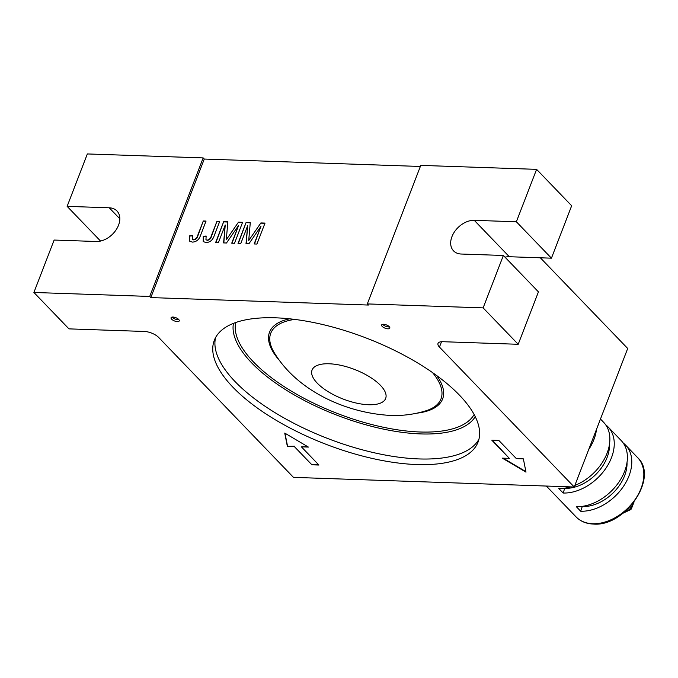 <?xml version="1.0" encoding="UTF-8"?>
<svg xmlns="http://www.w3.org/2000/svg" width="678" height="678" viewBox="0 0 678 678"><rect width="100%" height="100%" fill="white"/><g stroke="black" fill="none" stroke-linecap="round" stroke-linejoin="round"><path stroke-width="1.02" d="M389.24 326.66A4.382 1.763 -158.9 0 0 384.892 324.457A4.382 1.763 -158.9 0 0 381.638 324.965A4.382 1.763 -158.9 0 0 382.214 326.423A4.382 1.763 -158.9 0 0 386.553 328.635A4.382 1.763 -158.9 0 0 389.816 328.118A4.382 1.763 -158.9 0 0 389.24 326.66M382.723 324.313A4.382 1.763 -158.9 0 0 382.943 324.55A4.382 1.763 -158.9 0 0 389.452 326.906M178.653 319.44A4.382 1.763 -158.9 0 0 174.314 317.228A4.382 1.763 -158.9 0 0 171.059 317.736A4.382 1.763 -158.9 0 0 171.636 319.194A4.382 1.763 -158.9 0 0 175.975 321.406A4.382 1.763 -158.9 0 0 179.238 320.897A4.382 1.763 -158.9 0 0 178.653 319.44M172.144 317.084A4.382 1.763 -158.9 0 0 172.356 317.321A4.382 1.763 -158.9 0 0 178.865 319.677M478.956 439.183A141.346 56.816 21.1 0 1 371.68 452.184A141.346 56.816 21.1 0 1 235.164 381.68A141.346 56.816 21.1 0 1 215.587 337.559M233.003 387.299A141.346 56.816 21.1 0 1 214.316 340.297A141.346 56.816 21.1 0 1 319.389 323.77A141.346 56.816 21.1 0 1 459.37 395.071A141.346 56.816 21.1 0 1 478.058 442.064A141.346 56.816 21.1 0 1 372.985 458.599A141.346 56.816 21.1 0 1 233.003 387.299M218.375 242.732L215.604 242.631L223.698 221.664L227.867 221.808L226.282 239.783L238.461 222.172L242.588 222.316L234.503 243.283L231.732 243.19L238.58 225.443L226.486 243.004L223.587 242.91L225.223 224.986L218.375 242.732M192.45 242.114L189.62 241.105L189.637 235.817L192.544 235.58L192.332 239.258L193.501 239.698C195.713 239.258 197.12 237.817 197.722 235.385L203.281 220.969L206.053 221.062L200.569 235.291C199.162 239.58 196.459 241.851 192.45 242.114M204.273 159.05L150.813 297.583L149.719 296.447L203.171 157.915L204.273 159.05L420.352 166.466M150.813 297.583L368.417 305.049L367.315 303.914L483.134 307.888L503.364 255.47L461.252 254.03A19.721 13.67 136.1 0 1 453.548 250.86A19.721 13.67 136.1 0 1 454.54 231.749A19.721 13.67 136.1 0 1 474.253 220.333L516.365 221.774L536.595 169.356L420.775 165.381L367.315 303.914M206.061 242.58L203.231 241.571L203.247 236.283L206.146 236.046L205.942 239.724L207.104 240.165C209.324 239.724 210.731 238.292 211.324 235.851L216.892 221.435L219.664 221.528L214.172 235.758C212.765 240.046 210.061 242.317 206.061 242.58M240.8 243.495L238.029 243.402L246.122 222.435L250.292 222.579L248.707 240.554L260.886 222.943L265.022 223.087L256.928 244.055L254.157 243.953L261.005 226.215L248.911 243.775L246.012 243.673L247.648 225.757L240.8 243.495M149.719 296.447L33.9 292.472L68.97 328.872L144.422 331.466A10.958 4.407 21.1 0 1 158.677 337.449L293.472 477.371L574.241 487.007L439.454 347.085A10.958 4.407 21.1 0 1 438.005 343.441A10.958 4.407 21.1 0 1 442.751 341.704L518.204 344.288L483.134 307.888M498.822 440.42L491.804 440.175L509.339 458.379L502.313 458.142L525.992 472.151L523.374 458.862L516.356 458.616L498.822 440.42M311.905 464.803L294.371 446.599L287.353 446.361L284.735 433.072L308.414 447.082L301.388 446.844L318.923 465.04L311.905 464.803L294.371 446.599M33.9 292.472L54.13 240.054L96.242 241.495A19.721 13.67 136.1 0 0 115.955 230.079A19.721 13.67 136.1 0 0 116.947 210.968A19.721 13.67 136.1 0 0 109.243 207.799L119.82 218.782M516.365 221.774L551.434 258.174L571.664 205.756L536.595 169.356M503.364 255.47L538.434 291.871L518.204 344.288M203.171 157.915L87.352 153.94L67.13 206.358L109.243 207.799M67.13 206.358L100.564 241.063M540.341 257.793L627.701 348.475L574.241 487.007M505 257.165A19.721 13.67 136.1 0 1 509.322 256.733L551.434 258.174M503.144 458.167L525.891 471.634M492.321 440.2L509.339 458.379M294.515 446.226L287.353 446.361M287.497 445.988L284.98 433.217M307.727 446.683L301.388 446.844M318.55 464.65L312.05 464.43M189.738 241.215L189.637 235.817M189.857 236.046L192.45 235.834M192.45 239.368L193.501 239.698M193.722 239.927C195.934 239.487 197.34 238.046 197.942 235.613L203.281 220.969M203.502 221.198L205.976 221.282M203.341 241.682L203.247 236.283M203.468 236.512L206.061 236.3M206.061 239.834L207.104 240.165M207.324 240.393C209.544 239.953 210.951 238.512 211.544 236.08L216.892 221.435M217.113 221.664L219.579 221.748M215.909 242.648L223.698 221.664M223.91 221.892L227.842 222.028M238.461 222.172L226.282 239.783M238.681 222.401L242.512 222.537M232.037 243.199L238.58 225.443M223.825 242.919L225.223 224.986M238.334 243.41L246.122 222.435M246.343 222.664L250.267 222.799M260.886 222.943L248.707 240.554M261.106 223.172L264.937 223.299M254.462 243.97L261.005 226.215M246.25 243.682L247.648 225.757M623.184 442.971A42.731 29.62 136.1 0 1 625.557 445.082A42.731 29.62 136.1 0 1 623.404 486.49A42.731 29.62 136.1 0 1 580.69 511.229L582.309 506.347M605.657 424.767A42.731 29.62 136.1 0 1 608.022 426.877L621.175 440.53A42.731 29.62 136.1 0 1 619.022 481.939A42.731 29.62 136.1 0 1 576.308 506.678L580.69 511.229M608.022 426.877A42.731 29.62 136.1 0 1 605.878 468.286A42.731 29.62 136.1 0 1 563.164 493.025L564.774 488.152M600.471 419.038L603.64 422.326A42.731 29.62 136.1 0 1 605.954 455.836A42.731 29.62 136.1 0 1 574.842 485.44M570.647 486.88A42.731 29.62 136.1 0 1 558.774 488.482L563.164 493.025M596.496 429.335A42.731 29.62 136.1 0 1 588.69 449.565M625.023 511.61L629.718 509.407A2.195 0.695 64.8 0 0 630.396 509.737L623.133 513.153M564.969 488.346A37.256 25.823 -43.9 0 0 609.48 444.217M582.504 506.551A37.256 25.823 -43.9 0 0 627.014 462.421M441.522 341.72L439.454 347.085M474.253 220.333L509.322 256.733M278.811 359.713A92.767 37.29 21.1 0 1 289.65 318.813M294.752 319.406A91.225 36.663 -158.9 0 0 273.751 351.831C296.354 390.359 345.356 413.004 390.333 415.419C402.554 415.936 414.538 414.36 426.284 410.69A91.225 36.663 -158.9 0 0 432.505 372.561M475.253 416.673A129.93 52.223 21.1 0 1 420.699 433.92A129.93 52.223 21.1 0 1 291.938 393.571A129.93 52.223 21.1 0 1 233.452 323.372M235.715 322.525A128.032 51.46 -158.9 0 0 292.693 391.926A128.032 51.46 -158.9 0 0 420.114 431.996A128.032 51.46 -158.9 0 0 474.142 414.529M368.586 404.732A39.443 15.857 -158.9 0 0 380.451 385.341A39.443 15.857 -158.9 0 0 329.135 363.781A39.443 15.857 -158.9 0 0 317.27 383.172A39.443 15.857 -158.9 0 0 368.586 404.732M436.683 375.544A92.767 37.29 21.1 0 1 417.241 413.131M592.75 523.738A42.731 29.62 -43.9 0 0 635.464 499A42.731 29.62 -43.9 0 0 637.608 457.591C659.211 477.202 625.26 527.001 593.394 524.06C586.284 523.78 580.504 521.39 576.063 516.882A42.731 29.62 -43.9 0 0 592.75 523.738M630.15 506.712L631.218 507.814L632.828 503.635M630.396 509.737A2.195 2.195 0 0 0 631.506 508.542A2.195 0.881 21.1 0 0 631.218 507.814A2.195 1.517 136.1 0 1 629.718 509.407L628.633 508.288M637.608 457.591L625.557 445.082M576.063 516.882L546.358 486.05M633.955 502.203L631.506 508.542"/></g></svg>
